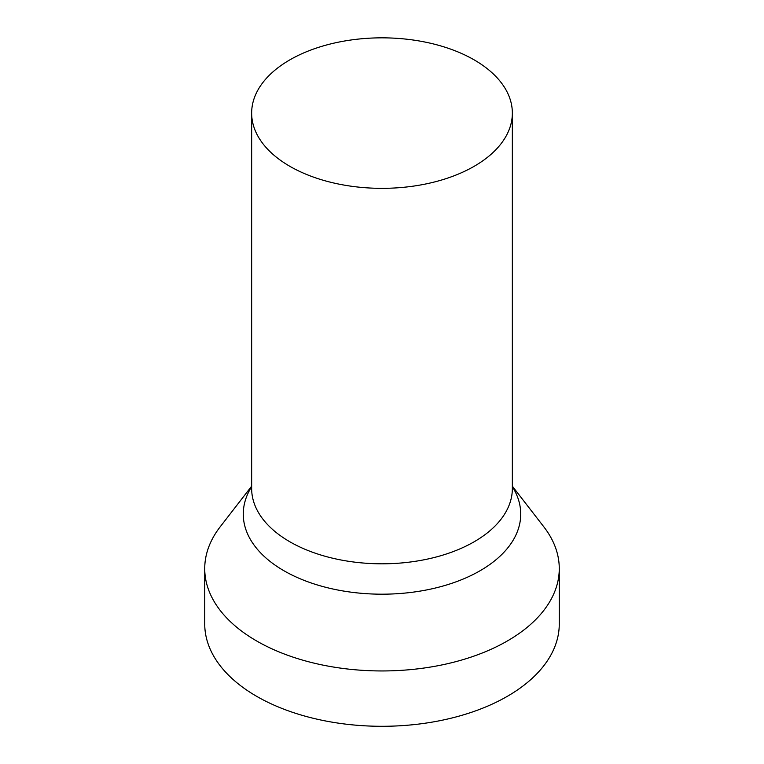 <?xml version="1.0" encoding="UTF-8"?>
<svg xmlns="http://www.w3.org/2000/svg" width="764" height="764" viewBox="0 0 764 764"><rect width="100%" height="100%" fill="white"/><g stroke="black" fill="none" stroke-linecap="round" stroke-linejoin="round"><path stroke-width="1.15" d="M289.833 166.304A130.348 75.254 0 0 0 431.88 182.615A130.348 75.254 0 0 0 512.348 113.091A130.348 75.254 0 0 0 474.167 59.879A130.348 75.254 180 0 0 332.12 43.567A130.348 75.254 180 0 0 251.652 113.091A130.348 75.254 180 0 0 289.833 166.304M204.733 568.607L204.733 623.949A177.267 102.347 180 0 0 256.647 696.319A177.267 102.347 0 0 0 449.843 718.504A177.267 102.347 0 0 0 559.267 623.949L559.267 568.607A177.267 102.347 0 0 1 449.843 663.162A177.267 102.347 0 0 1 256.647 640.977A177.267 102.347 180 0 1 204.733 568.607A177.267 102.347 180 0 1 220.175 526.826L251.652 486.181M559.267 568.607A177.267 102.347 0 0 0 543.825 526.826L512.348 486.181M512.348 113.091L512.348 488.549A130.348 75.254 0 0 1 431.88 558.083A130.348 75.254 0 0 1 289.833 541.771A130.348 75.254 180 0 1 251.652 488.549L251.652 113.091M251.652 486.678A138.733 80.096 180 0 0 283.902 570.727A138.733 80.096 0 0 0 456.557 581.643A138.733 80.096 0 0 0 512.348 486.678"/></g></svg>
